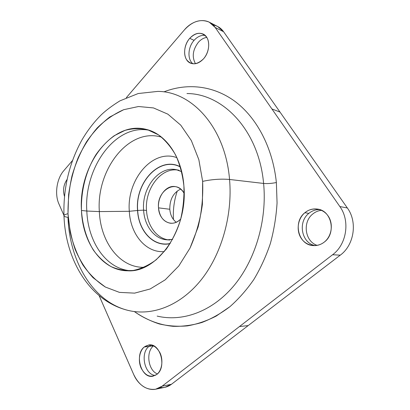<?xml version="1.0" encoding="UTF-8"?>
<svg xmlns="http://www.w3.org/2000/svg" width="410" height="410" viewBox="0 0 410 410"><rect width="100%" height="100%" fill="white"/><g stroke="black" fill="none" stroke-linecap="round" stroke-linejoin="round"><path stroke-width="0.61" d="M153.581 345.82C145.622 351.734 148.061 370.466 157.399 373.92C148.061 370.466 145.622 351.734 153.581 345.82L148.963 346.404L153.581 345.814M155.257 375.427C144.499 374.755 139.964 353.041 148.963 346.404L151.152 345.035L148.963 346.404C139.964 353.041 144.499 374.755 155.257 375.427M144.269 346.998L148.963 346.404L144.269 346.998L148.774 344.979C160.156 342.606 167.106 367.216 156.804 374.433L152.961 376.211C141.235 378.994 134.183 354.44 144.269 346.998C139.313 351.088 137.873 360.872 141.153 368.134C145.412 375.949 150.624 378.046 156.804 374.433C161.981 370.435 163.498 360.17 159.992 352.815C155.487 345.071 150.25 343.129 144.269 346.998M160.182 387.481C164.225 387.937 167.987 386.866 171.457 384.272L340.249 255.174C354.204 245.083 357.704 221.918 347.357 207.983L223.599 31.739C220.887 27.977 217.402 25.738 213.149 25.03M195.483 63.699C191.777 56.923 192.731 49.794 198.337 42.317C200.879 39.488 203.698 37.853 206.789 37.412C203.698 37.853 200.879 39.488 198.337 42.317C192.731 49.794 191.777 56.923 195.483 63.699M317.176 245.359C304.881 241.505 302.283 222.01 312.789 213.984C315.382 211.867 318.288 210.643 321.512 210.315C318.288 210.643 315.382 211.867 312.789 213.984C302.283 222.01 304.881 241.505 317.176 245.359M332.602 254.733L162.16 386.159C152.694 393.774 139.169 387.665 133.599 374.279L99.133 295.666L133.599 374.279C138.923 385.354 146.273 390.33 155.651 389.213L162.16 386.159L332.602 254.733C346.742 244.427 350.314 220.759 339.854 206.548C350.314 220.759 346.742 244.427 332.602 254.733L340.249 255.174L332.602 254.733M63.97 215.47L58.917 203.939C54.463 194.191 56.713 178.693 63.74 170.744L72.457 160.571L63.74 170.744C56.713 178.693 54.463 194.191 58.917 203.939L63.97 215.47M126.352 97.652L184.259 30.048C193.499 18.839 208.285 17.128 215.158 27.439L339.854 206.548L215.158 27.439L209.238 22.166C200.669 18.599 192.341 21.228 184.259 30.048L126.352 97.652M304.871 212.728C297.773 218.602 296.025 230.312 301.068 238.087C306.009 245.949 316.843 248.014 324.259 242.1C331.752 236.298 333.622 223.891 328.174 216.044C322.839 208.111 311.887 206.742 304.871 212.728L308.868 213.364C312.071 210.755 315.664 209.495 319.651 209.592C315.664 209.495 312.071 210.755 308.868 213.364C297.558 221.984 301.55 243.263 315.193 245.6C301.55 243.263 297.558 221.984 308.868 213.364L304.871 212.728C308.709 209.618 312.994 208.413 317.709 209.12C331.716 210.709 336.415 233.398 324.259 242.1C320.892 244.683 317.202 245.846 313.194 245.575C298.316 245.047 292.714 221.979 304.871 212.728M276.376 182.537C272.727 147.318 256.46 117.27 234.715 101.198C212.831 85.239 186.76 82.953 163.923 91.855C186.76 82.953 212.831 85.239 234.715 101.198C256.46 117.27 272.727 147.318 276.376 182.537C271.676 183.475 267.417 183.777 263.604 183.439C258.864 130.354 222.989 93.557 186.97 93.541C222.989 93.557 258.864 130.354 263.604 183.439C267.417 183.777 271.676 183.475 276.376 182.537L277.063 202.919C276.212 216.711 273.977 230.235 270.369 243.489C266.013 256.393 260.504 268.396 253.846 279.492C246.63 289.911 238.656 298.972 229.918 306.675L216.193 316.089C206.676 320.933 197.066 324.197 187.365 325.888C177.725 326.698 168.372 326.053 159.29 323.946C150.465 321.071 142.193 316.976 134.475 311.661C145.95 319.795 159.018 324.894 173.061 326.319C182.558 326.585 192.162 325.314 201.869 322.501C211.529 318.79 220.882 313.512 229.918 306.675C238.656 298.972 246.63 289.911 253.846 279.492C260.504 268.396 266.013 256.393 270.369 243.489C273.977 230.235 276.212 216.711 277.063 202.919L276.376 182.537M189.733 38.34C184.474 44.341 183.019 54.233 186.586 59.716C191.198 65.303 196.79 65.057 203.365 58.984C208.864 52.977 210.402 42.589 206.594 37.115C201.71 31.703 196.093 32.108 189.733 38.34L194.073 40.344C197.492 36.593 201.177 34.942 205.118 35.409C201.177 34.942 197.492 36.593 194.073 40.344C187.806 47.201 187.201 59.471 192.946 63.791C187.201 59.471 187.806 47.201 194.073 40.344L189.733 38.34C194.089 33.661 198.553 32.231 203.114 34.05C210.397 37.084 210.576 51.46 203.365 58.984C199.163 63.324 194.924 64.729 190.64 63.207C183.055 60.449 182.583 46.13 189.733 38.34M67.066 179.477C63.54 184.659 62.679 190.301 64.493 196.41C62.679 190.301 63.54 184.659 67.066 179.477M209.238 22.166L217.71 26.517L223.599 31.739L215.158 27.439L223.599 31.739L280.02 112.084L271.897 108.942L280.02 112.084L347.357 207.983L339.854 206.548L347.357 207.983C357.704 221.918 354.204 245.083 340.249 255.174L248.173 325.596L239.476 326.544L248.173 325.596L171.457 384.272L162.16 386.159L171.457 384.272L164.984 387.286L155.651 389.213M157.153 316.1C182.019 322.045 211.304 312.133 233.244 286.493C255.097 260.847 267.243 220.57 263.604 183.439L229.549 179.467C225.377 127.387 191.777 91.327 157.737 91.404C191.777 91.327 225.377 127.387 229.549 179.467L263.604 183.439C267.243 220.57 255.097 260.847 233.244 286.493C211.304 312.133 182.019 322.045 157.153 316.1M67.988 217.361C69.474 261.114 92.793 301.975 128.386 310.467C151.874 316.125 179.57 306.152 200.387 280.824C221.118 255.491 232.772 215.901 229.549 179.467C220.964 178.724 212.001 179.354 202.642 181.374L198.84 159.664L191.337 140.563L180.748 125.147L167.849 114.149L153.483 107.927L138.513 106.518L123.702 109.695L109.742 117.024C101.024 123.758 93.275 132.046 86.489 141.875C80.37 152.382 75.537 163.733 71.981 175.931C69.218 188.4 67.891 200.992 68.004 213.707C64.99 214.45 63.652 215.204 63.991 215.957C64.344 216.541 65.677 217.008 67.988 217.361M68.004 213.707L70.207 232.234C73.036 244.145 77.259 255.056 82.881 264.962C89.257 274.08 96.755 281.444 105.385 287.051L119.438 292.376L134.608 293.135L150.147 288.983L165.189 279.84L178.791 265.982L190.035 248.05L198.107 227.063C201.735 211.96 203.247 196.733 202.642 181.374C212.001 179.354 220.964 178.724 229.549 179.467C232.772 215.901 221.118 255.491 200.387 280.824C179.57 306.152 151.874 316.125 128.386 310.467C89.277 301.155 65.467 259.376 63.991 215.957C63.652 215.204 64.99 214.45 68.004 213.707L68.613 194.704C70.361 182.014 73.492 169.812 78.002 158.091C83.25 146.847 89.641 136.807 97.185 127.961C105.293 119.997 114.129 113.908 123.702 109.695L138.513 106.518L153.483 107.927L167.849 114.149L180.748 125.147L191.337 140.563L198.84 159.664L202.642 181.374L202.412 204.344C200.244 219.816 196.118 234.387 190.035 248.05L178.791 265.982L165.189 279.84L150.147 288.983L134.608 293.135L119.438 292.376L105.385 287.051L93.049 277.693C85.808 269.703 79.858 260.324 75.204 249.562C71.35 238.23 68.952 226.279 68.004 213.707M173.456 219.529C172.882 209.771 174.158 200.264 177.279 190.998C174.158 200.264 172.882 209.771 173.456 219.529M183.895 185.873C182.593 174.701 179.872 164.477 175.731 155.211C170.888 146.749 165.107 139.953 158.393 134.823L147.626 129.76C140.056 128.14 132.491 128.361 124.932 130.411L114.144 135.761C107.358 140.794 101.306 147.082 95.976 154.626C86.059 170.529 80.862 190.727 81.462 210.473C82.507 225.438 86.464 238.625 93.331 250.033C98.349 256.942 104.207 262.436 110.9 266.526C117.967 269.662 125.424 270.969 133.26 270.451C141.158 268.806 148.804 265.244 156.2 259.766L166.275 249.152C172.231 240.537 176.971 230.794 180.487 219.924C183.162 208.669 184.3 197.323 183.895 185.873C188.103 229.538 157.312 272.916 127.766 270.805C102.044 270.8 82.543 242.694 81.462 210.473C78.295 166.009 111.956 119.807 146.698 129.504C165.835 134.126 181.917 156.897 183.895 185.873M86.817 211.037L81.462 210.473L86.817 211.037C87.94 241.813 105.995 268.919 130.457 270.733C105.995 268.919 87.94 241.813 86.817 211.037C83.778 168.177 115.292 123.425 149.276 130.283C115.292 123.425 83.778 168.177 86.817 211.037L99.348 211.586L86.817 211.037M161.607 137.196C128.725 127.028 96.109 169.904 99.348 211.586C100.486 241.833 119.602 267.966 144.176 267.31C119.602 267.966 100.486 241.833 99.348 211.586C96.109 169.904 128.725 127.028 161.607 137.196M129.314 211.293L99.348 211.586L129.314 211.293C130.334 234.084 145.729 253.119 164.333 251.586C145.729 253.119 130.334 234.084 129.314 211.293C126.541 179.893 152.469 148.487 176.915 157.671C152.469 148.487 126.541 179.893 129.314 211.293L137.565 210.479L129.314 211.293M180.374 166.814C159.618 155.595 134.931 182.552 137.565 210.479C138.467 230.984 153.442 247.358 170.073 243.673C153.442 247.358 138.467 230.984 137.565 210.479C134.931 182.558 159.618 155.595 180.374 166.814M180.441 167.044C159.767 155.697 135.049 182.573 137.683 210.453C138.58 230.938 153.591 247.266 170.201 243.473C153.591 247.261 138.585 230.938 137.688 210.453C135.054 182.573 159.767 155.697 180.441 167.044M179.216 170.288L176.372 169.714C158.916 165.676 141.645 188.011 143.608 210.14L137.688 210.453L143.608 210.14C144.422 225.869 154.416 239.148 166.978 239.824C154.416 239.148 144.422 225.869 143.608 210.14C141.645 188.011 158.916 165.676 176.372 169.714L181.697 171.667M146.513 210.479L143.608 210.14L146.513 210.479C147.328 225.479 156.497 238.323 168.392 239.865C156.497 238.323 147.328 225.479 146.513 210.479C144.648 189.159 160.715 167.434 177.75 170.047C160.715 167.434 144.648 189.159 146.513 210.479M172.579 239.43L166.978 239.824L172.63 239.343M184.167 193.443C176.582 178.396 156.564 190.368 158.521 207.855C158.962 221.205 172.256 228.344 180.743 218.986C177.607 222.128 174.173 223.547 170.437 223.245C163.523 221.902 159.557 216.772 158.521 207.855C157.46 196.328 166.393 184.787 175.347 186.622C179.026 187.308 181.968 189.584 184.167 193.443M169.796 209.264L158.521 207.855L169.796 209.264C170.299 214.989 172.441 219.314 176.218 222.24C172.441 219.314 170.299 214.989 169.796 209.264C169.694 199.445 173.312 192.731 180.656 189.107C173.312 192.731 169.694 199.445 169.796 209.264M63.975 215.516C63.196 188.431 69.157 163.293 81.851 140.112C87.391 130.626 93.9 122.154 101.383 114.703C106.118 110.213 112.294 105.601 119.91 100.87L138.216 93.526L157.737 91.404M166.978 239.824L169.873 240.019"/></g></svg>
